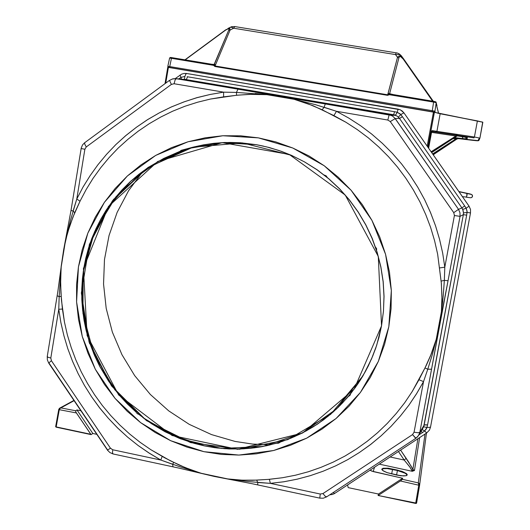 <?xml version="1.0" encoding="UTF-8"?>
<svg xmlns="http://www.w3.org/2000/svg" width="530" height="530" viewBox="0 0 530 530"><rect width="100%" height="100%" fill="white"/><g stroke="black" fill="none" stroke-linecap="round" stroke-linejoin="round"><path stroke-width="0.79" d="M470.209 193.987L458.993 191.714L466.91 193.423L466.758 196.398M462.425 196.63L466.314 197.074L467.122 194.901L466.824 193.377L471.23 194.318L472.257 195.02L472.369 196.776L471.634 197.538L470.527 197.736L471.746 197.465L472.495 196.451L472.363 195.199L471.654 194.477L458.993 191.714M456.926 135.985L458.702 135.647L456.926 135.985L431.42 152.209L456.926 135.985L458.702 135.62L456.926 135.985L457.542 135.382L456.257 135.177L456.661 134.342L436.912 131.347L436.554 132.182L435.355 132.01L436.554 132.182L436.879 131.533L435.865 131.188L436.912 131.347L440.145 113.705L434.355 112.234M58.784 409.465L55.623 426.657L56.173 426.922L59.307 409.677L58.757 409.399L59.307 409.677L59.883 408.478L60.877 407.921L59.492 408.299L58.764 409.365L59.314 409.67L56.173 426.922L55.643 426.696M415.666 503.447L416.593 503.156L378.142 495.484L415.659 503.454L416.593 503.149L419.621 485.142L418.746 485.188L418.296 482.916L418.746 485.188L419.627 485.089M418.296 482.916L424.967 434.096L418.296 482.916L402.429 479.305L400.382 481.001L418.746 485.188L415.659 503.454L416.52 503.321L419.634 485.089L419.336 483.764L418.296 482.916L402.429 479.305L400.382 481.001L418.746 485.188L415.712 503.202L378.109 495.49L378.473 494.033L378.095 495.47M434.315 112.069L167.811 67.31M462.869 136.74L466.605 137.389M55.683 426.736L56.187 427.167M91.054 434.58L56.187 427.167L91.028 434.56L75.982 412.28L75.552 410.876L76.963 409.988L92.803 433.467L91.133 434.58L90.802 434.315L76.399 412.956L75.532 410.988M412.28 471.322L414.447 470.534L412.28 471.322L379.261 464.121L412.28 471.322L410.107 467.314L404.218 460.014L409.438 466.393L412.506 471.19L412.89 469.481L411.081 466.049L400.64 450.076L408.584 461.908L412.897 469.481L414.447 470.534L412.897 469.481L412.976 470.289M482.777 122.185L434.381 112.307L482.823 122.225L477.424 120.886L474.416 137.025L479.888 138.151L474.416 137.025L473.986 137.86L474.416 137.025L457.397 134.448L456.979 135.289L457.397 134.448L456.82 134.362L455.86 136.011L456.94 135.779L455.86 136.011L456.257 135.177L436.521 132.189L456.257 135.177M431.937 131.493L431.533 132.334L431.009 132.023L431.93 131.493L431.009 132.03L431.533 132.334L431.87 131.486M478.159 140.728L479.067 140.165L478.411 140.728L476.397 140.702L458.198 138.575L477.881 140.775L478.915 138.853L479.855 138.264L478.915 138.853L478.159 140.728M406.835 475.171L406.417 474.191L404.933 473.124L397.434 470.501L397.52 470.09L396.592 475.052L397.434 470.501L387.231 468.566L383.356 468.699L382.077 469.487M396.447 475.032L400.965 475.801L406.026 475.721L406.888 475.37L407.093 474.257L403.761 472.064L397.52 470.09L388.165 468.215L383.091 468.262L381.812 469.09L382.521 470.375L387.019 472.634L400.971 475.808L406.053 475.728L407.245 474.873L406.457 473.568L401.892 471.329L388.172 468.222L383.117 468.268L381.812 469.09L381.918 469.693L383.647 471.13L387.033 472.627L396.447 475.032L387.145 472.661L383.21 470.825L382.064 469.56L383.283 468.712L387.185 468.56L397.434 470.501M457.012 138.973L458.682 138.542L455.787 138.933L455.946 138.105L455.787 138.933L457.324 138.31L454.164 137.86L457.324 138.31L456.9 138.701L458.682 138.542L457.324 138.31L458.682 138.542L457.006 138.979L458.682 138.569L457.012 138.973L433.209 154.773L456.999 138.92L433.003 154.475L456.999 138.92M348.316 487.64L378.473 494.033L402.628 478.272L371.742 471.117L370.033 470.176L373.2 471.574L374.511 467.235L373.2 471.574L402.628 478.272L402.429 479.305L402.628 478.272L378.473 494.033L348.316 487.64M431.658 152.547L456.926 136.051L431.658 152.547L456.926 136.051L458.702 135.647L457.211 135.475L458.563 135.601M479.888 138.144L482.704 122.085L438.462 113.36L434.328 112.135L430.791 131.851L432.308 130.638L435.865 131.188L435.402 132.01L435.865 131.188L432.281 130.618L431.062 131.288L430.791 131.851L431.678 131.367M431.89 131.407L435.355 132.01L431.93 131.493L432.712 130.645L431.89 131.407L435.355 132.01L431.705 131.374L430.791 131.851L434.381 112.307M270.273 444.836L252.571 444.087L235.075 441.41L211.51 434.587L189.23 424.318L168.726 410.849L150.421 394.505L134.713 375.644L121.94 354.696L112.36 332.105L106.179 308.374L103.535 284.007L104.496 259.541L109.054 235.499L117.117 212.411L128.532 190.793L143.067 171.13M168.407 67.383L433.447 111.936L167.877 67.31L168.407 67.383L165.784 83.051L168.407 67.383M469.905 193.887L458.867 191.529L471.17 194.291M391.69 473.939L392.525 469.388L391.69 473.939M78.705 407.517L78.321 406.947M465.691 137.21L466.055 138.343L467.102 138.92L466.055 138.343L465.691 137.21M467.327 137.628L457.238 135.892L466.93 137.469L467.327 137.628L467.102 138.92L467.327 137.628M404.218 460.014L390.159 456.959L404.218 460.014L398.447 451.514L404.218 460.014L406.232 458.324M434.381 112.274L168.01 67.25L165.088 83.561L167.805 67.337M419.303 483.724L419.641 485.036L426.445 433.123L419.647 484.983M462.763 138.608L467.102 138.92L462.697 138.582L462.465 136.767L462.763 138.608L454.521 137.628L462.763 138.608M473.986 137.86L456.979 135.289L473.986 137.86M466.102 197.147L470.501 197.736L466.108 197.147M75.585 410.81L76.963 409.988L80.878 410.737L76.963 409.988L92.803 433.467L91.133 434.58M60.877 407.921L75.644 410.743L60.877 407.921L74.094 400.68L60.347 408.133L59.32 409.624L58.77 409.359L55.623 426.65L56.2 427.18M388.391 94.135L388.96 93.883L388.159 93.81L388.391 94.135M388.596 93.764L388.033 93.518L388.596 93.764M389.775 93.989L388.033 93.512L387.702 94.791L388.497 94.227L389.06 94.658L387.582 95.347L387.702 94.791L387.582 95.347L388.775 94.949L389.258 93.896L389.06 94.658L388.497 94.234L387.702 94.791L215.087 65.965L214.941 66.502L213.941 65.654L214.623 65.203L214.107 64.673L213.835 65.395L214.14 64.673M436.919 106.742L436.21 102.469L433.586 102.091L433.752 101.323L433.586 102.091L436.21 102.714L435.792 101.846L433.752 101.329L436.071 102.105M402.992 58.061L403.608 58.89M401.621 56.16L399.395 54.544L395.526 54.557L399.401 54.544L401.614 56.147M214.491 64.885L214.623 65.203L213.835 65.395L214.941 66.502L214.623 65.203L215.087 65.965L215.597 64.746L214.829 65.163L214.544 64.766L214.829 65.163L215.597 64.733L214.332 64.448L215.571 64.713L230.099 30.091L228.728 30.23L229.026 29.143L228.569 28.587L225.601 30.137L185.261 59.85L225.541 29.945L228.582 28.567L229.013 28.885L228.728 30.23L230.099 30.091L229.722 28.322L227.98 28.428L229.715 28.328L230.099 30.091L233.564 28.256L234.816 26.593L233.564 28.256L231.676 27.288L230.066 27.322L231.378 27.215L233.564 28.256L395.526 54.557L396.195 52.761L395.526 54.557L397.533 57.326L398.918 57.916L399.434 56.823L400.494 56.505L403.191 59.035L403.635 58.916L403.191 59.035L432.646 101.144L403.191 59.035L400.508 56.531L399.428 56.842L398.918 57.916L397.533 57.326L388.079 93.505L389.616 93.704L398.918 57.916L389.616 93.697L393.406 94.592L389.616 93.697M169.587 58.101L170.117 57.518L171.223 57.518L171.799 57.604L171.462 58.32L169.573 58.128L171.462 58.32L171.78 57.604L170.587 57.525M215.299 64.958L214.948 64.786L215.299 64.958M215.591 64.726L215.101 64.773L215.584 64.726L230.099 30.091L233.564 28.256L395.526 54.557L397.533 57.326L387.702 94.791L215.087 65.965L215.591 64.726M225.541 29.945L185.003 59.81M434.931 111.32L434.282 112.042L434.872 111.532L434.646 111.187L432.301 110.717L432.188 111.366L432.301 110.717L434.772 111.214L435.315 112.618L434.931 111.32L436.21 102.714L437.018 105.901L436.21 102.714L434.931 111.32M168.143 67.264L167.851 66.363L169.713 66.608L169.739 67.529L169.713 66.608L167.897 66.462M388.901 93.923L388.497 94.234M389.073 93.889L433.752 101.329L388.887 93.876M214.332 64.448L211.616 64.249L214.332 64.448L228.728 30.23L214.027 64.653M418.746 435.183L417.064 437.296L415.533 438.138L412.532 434.6L415.884 438.224L418.435 435.686L419.82 432.321L417.945 432.718L414.096 432.248L412.532 434.6L414.096 432.248L417.945 432.718L419.82 432.321L419.051 434.646L417.329 437.038M418.733 435.229L423.205 427.697L424.278 424.974L427.558 424.875L426.922 427.538L430.486 427.253L429.439 430.068L426.643 432.977L424.629 430.976L422.43 432.579L421.257 431.221M201.625 473.502L185.248 467.606L170.302 460.749L150.845 449.738L139.986 442.239L129.658 434.017L119.906 425.12L110.783 415.573L102.323 405.437L94.565 394.751L87.549 383.568L81.295 371.941L75.836 359.923L71.199 347.567L67.403 334.933L64.468 322.074L61.434 299.973L60.605 283.663L61.175 266.583L63.686 249.676L71.033 210.417L73.074 211.066L76.757 199.008L83.024 187.083L90.08 175.669L97.918 164.757L106.537 154.369L115.825 144.644L125.776 135.601L136.389 127.246L147.572 119.647L159.245 112.877L171.402 106.941L184.009 101.859L196.922 97.686L210.125 94.453L223.607 92.147L210.152 94.446L196.928 97.692L183.996 101.859L171.422 106.934L159.258 112.877L147.559 119.661L136.389 127.246L125.795 135.587L115.825 144.65L106.523 154.382L97.931 164.737L90.08 175.662L83.018 187.11L76.757 199.008L79.997 201.228L72.948 217.081L67.535 232.849L64.256 246.887L61.228 266.762L60.625 279.27L60.923 293.223L62.401 309.05L64.468 322.074L67.403 334.933L71.199 347.567L75.836 359.923L81.295 371.941L87.549 383.568L94.565 394.751L102.323 405.437L110.783 415.573L119.906 425.12L129.658 434.017L139.986 442.239L150.845 449.738L164.618 457.787L179.206 465.042L191.012 469.852L201.281 473.29L215.22 476.51L227.701 478.941L240.6 480.094L252.359 480.279L268.418 479.372L282.483 477.709L295.495 475.191L308.314 471.746L320.869 467.394L333.105 462.153L344.95 456.032L356.352 449.069L367.244 441.291L377.579 432.725L387.284 423.424L396.327 413.426L404.648 402.78L412.201 391.531L418.952 379.745L426.458 365.011L430.459 355.915L436.276 339.293L441.417 311.673L442.046 311.912L431.572 369.211L427.789 369.231L423.51 381.62L416.587 393.697L408.868 405.178L400.355 416.057L391.074 426.312L381.143 435.819L370.583 444.557L359.419 452.521L347.733 459.649L335.629 465.897L323.121 471.25L310.242 475.701L297.144 479.213L283.855 481.777L270.38 483.393L257.726 482.492L257.765 484.897M319.775 498.16L320.226 494.033L319.762 498.154L323.307 498.2L326.599 496.895M390.285 121.589L387.854 120.052L390.292 121.589L453.773 212.662L454.382 215.498L453.773 212.662L458.503 209.323L453.773 212.662L390.285 121.589L395.241 118.614L392.458 116.01L389.166 114.772L387.854 120.052L389.166 114.772L392.458 115.997L395.016 118.303L458.503 209.323L459.974 212.709L460.027 216.392L454.382 215.498L460.027 216.392L459.967 212.709L458.503 209.323L461.888 207.866L464.684 205.872L466.168 208.244L469.063 206.157L466.168 208.244L467.056 211.483L466.692 215.173L464.664 214.842M442.742 300.835L441.417 311.673L441.96 296.442L441.298 282.675L437.647 254.228L434.62 240.719L430.651 227.456L425.756 214.498L419.959 201.923L413.294 189.786L405.801 178.16L397.507 167.102L388.47 156.675L378.738 146.916L368.357 137.893L357.379 129.645L345.878 122.205L333.907 115.62L336.477 111.32L348.753 118.071L360.506 125.663L371.729 134.09L382.382 143.352L392.346 153.316L401.574 163.975L410.074 175.304L417.759 187.216L424.57 199.611L430.499 212.477L435.521 225.767L439.582 239.328L442.669 253.128L444.783 267.16L444.319 280.363L448.062 280.675L444.319 280.363L444.783 267.16L442.676 253.161L439.582 239.335L435.514 225.76L430.506 212.497L424.576 199.624L417.753 187.203L410.074 175.311L401.588 163.995L392.339 153.316L382.368 143.339L371.742 134.103L360.506 125.663L348.733 118.057L336.477 111.32L333.907 115.62L312.991 105.695L294.137 99.289L266.901 94.678L251.054 94.307L237.963 95.102L223.607 96.824L210.463 99.064L197.531 102.224L184.89 106.291L172.594 111.247L160.696 117.05L149.261 123.675L138.337 131.082L127.975 139.238L118.223 148.089L109.12 157.602L100.713 167.725L93.035 178.405L86.125 189.588L79.997 201.228L86.125 189.588L93.035 178.405L100.713 167.725L109.12 157.602L118.223 148.089L127.975 139.238L138.337 131.082L149.261 123.675L160.696 117.05L172.594 111.247L184.89 106.291L197.531 102.224L210.463 99.064L236.559 95.254L236.466 92.405L237.963 89.186L236.466 92.405L223.607 92.147L236.466 92.405L236.559 95.254L249.55 94.36L266.901 94.678L267.716 94.267L325.287 103.959L294.216 98.752L294.137 99.289L308.387 103.92L322.18 109.803L324.088 107.272L336.477 111.32L315.516 104.701L294.137 99.289L294.216 98.759L237.99 89.186L267.716 94.267L266.901 94.678L236.466 92.405M398.341 117.084L400.786 114.54L402.489 116.739L399.547 118.415L396.996 116.03L393.644 114.718L395.493 115.129L397.215 112.287L400.786 114.54L403.92 112.817L400.786 114.54L398.341 117.084L399.488 118.415L402.489 116.739L400.13 113.91L397.215 112.287L398.07 109.14L397.215 112.287L394.499 111.684L397.215 112.287L395.486 115.242L391.087 115.315M333.165 492.582L334.675 493.403L333.165 492.582M50.827 358.048L58.79 309.262L50.84 358.048L51.43 360.731L50.84 358.048L48.257 357.319L47.256 356.524L57.823 291.546L61.195 266.444L59.141 296.634L57.154 295.753L59.141 296.634L58.79 309.262L60.904 322.571L63.905 335.722L67.787 348.641L72.524 361.275L78.102 373.564L84.495 385.449L91.67 396.884L99.6 407.808L108.246 418.177L117.574 427.935L127.538 437.038L138.098 445.445L149.208 453.117L160.809 460.014L149.182 453.104L138.098 445.452L127.558 437.051L117.561 427.922L108.239 418.177L99.614 407.828L91.677 396.884L84.482 385.436L78.102 373.57L72.531 361.294L67.78 348.627L63.905 335.728L60.904 322.604L58.79 309.262L59.141 296.634L61.129 296.33L59.141 296.634M258.355 137.853L275.805 141.934L292.745 147.996L308.964 155.972L324.227 165.771L338.339 177.265L351.105 190.303L362.354 204.732L371.934 220.347L379.712 236.956L385.582 254.327L389.464 272.235L391.312 290.44L391.1 308.698L388.841 326.765L384.561 344.401L378.334 361.38L370.251 377.473L360.413 392.485L348.972 406.218L336.08 418.501L321.909 429.187L306.651 438.151L290.506 445.286L273.685 450.52L256.401 453.799L238.878 455.091L221.328 454.389L203.97 451.726L187.017 447.141L170.673 440.702L155.124 432.493L140.563 422.622L127.16 411.214L115.063 398.414L104.417 384.376L95.34 369.264L87.947 353.272L82.316 336.577L78.519 319.385L76.598 301.895L76.578 284.319L78.466 266.855L82.243 249.723L87.874 233.127L95.294 217.26L104.423 202.327L115.162 188.508L127.385 175.98L140.953 164.909L155.707 155.429L171.468 147.684L188.051 141.768L205.249 137.78L222.845 135.773L240.627 135.793L258.355 137.853L222.845 135.773L188.051 141.768L155.707 155.429L127.385 175.98L104.423 202.327L87.874 233.127L78.466 266.855L76.598 301.895L82.316 336.577L95.34 369.264L115.063 398.414L140.563 422.622L170.673 440.702L203.97 451.726L238.878 455.091L273.685 450.52L306.651 438.151L336.08 418.501L360.413 392.485L378.334 361.38L388.841 326.765L391.312 290.44L385.582 254.327L371.934 220.347L351.105 190.303L324.227 165.771L292.745 147.996L258.355 137.853M112.989 453.932L109.889 452.58L107.491 450.189L110.465 448.208L112.731 449.751L110.439 448.228M86.291 146.909L84.866 149.274L86.291 146.909L171.415 84.383L169.434 80.355L171.415 84.383L174.098 83.74L171.415 84.383L86.291 146.909L84.793 144.239L84.601 142.749L169.395 80.394L172.628 78.884L176.245 78.731L173.621 78.698M81.117 148.513L84.866 149.274L81.117 148.513M394.499 111.684L187.547 76.757L186.427 79.341L184.619 79.473L186.427 79.341L187.547 76.757L187.169 76.691L394.499 111.684L393.658 114.718L395.479 115.242M172.687 464.326L173.588 462.392L172.694 464.326L172.985 466.764L172.687 464.326L160.809 460.014L178.895 466.426L201.612 473.502M468.878 205.885L470.474 209.403L470.521 212.934L430.486 427.253L470.521 212.934L467.062 212.398L470.521 212.934L470.474 209.396L469.063 206.157L403.913 112.817L400.481 109.902L398.063 109.14L186.527 73.498L185.685 74.293L184.897 76.446L180.962 77.393L181.359 79.182L180.962 77.393L178.729 78.877L180.962 77.393L179.995 75.055L180.962 77.393L184.897 76.446L185.679 74.299L186.58 73.511M322.975 493.529L412.532 434.6L322.975 493.529L320.226 494.033L322.975 493.529L325.175 496.193L326.692 496.809M468.957 206.004L403.92 112.824L402.204 110.989L400.044 109.703L186.481 73.498L184.023 73.458L181.664 74.107L175.158 78.619M51.43 360.731L110.465 448.208L51.43 360.731L48.674 363.017L107.497 450.189M227.701 478.941L249.047 481.664L270.38 483.393L283.822 481.777L297.138 479.213L310.255 475.695L323.101 471.256L335.623 465.897L347.746 459.642L359.413 452.521L370.563 444.564L381.143 435.812L391.08 426.299L400.342 416.07L408.862 405.178L416.6 393.677L423.51 381.62L427.789 369.231L425.014 367.959L412.201 391.531L404.648 402.78L396.327 413.426L387.284 423.424L377.579 432.725L367.244 441.291L356.352 449.069L344.95 456.032L333.105 462.153L320.869 467.394L308.314 471.746L295.495 475.191L282.483 477.709L269.339 479.292L270.38 483.393L269.339 479.292L256.712 480.127L257.726 482.492L256.712 480.127L242.21 480.147L227.701 478.941L201.281 473.29M172.283 78.977L176.245 78.731L175.066 80.169L174.098 83.74L223.607 92.147L223.607 96.824M176.212 78.731L389.172 114.772L325.287 103.959L324.088 107.272L322.18 109.803L345.878 122.205L357.379 129.645L368.357 137.893L378.738 146.916L388.47 156.675L397.507 167.102L405.801 178.16L413.294 189.786L419.959 201.923L425.756 214.498L430.651 227.456L434.62 240.719L437.647 254.228L441.358 283.298L441.967 298.582L441.417 311.673L436.276 339.293L431.274 353.874L425.014 367.959L427.789 369.231L432.407 354.212L436.276 339.293L437.038 338.789L436.276 339.293L432.063 355.398L427.789 369.225L431.572 369.211L448.062 280.675L442.046 311.912L441.417 311.673L443.206 296.157L444.319 280.363L441.145 281.125L444.319 280.363M439.708 267.902L444.783 267.16L439.708 267.902M430.486 427.253L426.922 427.538L424.629 430.976L426.69 432.964M255.195 93.499L266.901 94.678L294.137 99.289M276.594 443.179L261.33 446.764L250.981 448.241L240.567 448.99L224.912 448.738L214.531 447.664L204.249 445.863L172.283 435.296L143.372 417.951L118.872 394.717L99.931 366.733L87.424 335.351L81.938 302.047L83.74 268.399L92.79 236.016L108.69 206.461L130.744 181.194L157.933 161.491L188.978 148.413L222.361 142.689L256.414 144.71L240.627 142.795L230.06 142.464L219.519 142.875L209.065 144.028L198.73 145.916L183.585 150.103L198.73 145.916L209.065 144.028L219.519 142.875L230.06 142.464L240.627 142.795L256.414 144.71L269.074 147.492L281.49 151.368L291.175 155.23L304.299 161.802L316.92 169.706L328.68 178.723L339.478 188.786L349.303 199.903L358.141 212.053L365.773 224.912L372.093 238.354L377.108 252.359L380.798 266.921L383.104 281.702L383.978 296.489L383.422 311.262L381.441 326.016L376.803 344.785L372.948 355.57L368.284 366.005L362.811 376.101L330.554 414.367L287.816 439.602L239.401 449.261L190.581 442.603L146.479 420.634L111.505 385.88L89.033 341.863L81.368 293.037L89.384 244.383L112.386 200.956L148.128 167.341L192.98 147.207L242.429 142.888L291.301 155.257L304.425 161.829L317.039 169.726L328.785 178.729L339.578 188.793L349.396 199.896L358.227 212.033L365.852 224.886L372.166 238.315L377.175 252.306L380.865 266.862L383.17 281.629L384.045 296.396L383.488 311.156L381.507 325.904L378.996 337.272L375.677 348.283L371.557 358.942L362.891 375.942L336.517 408.975L302.153 433.096L262.794 446.492L221.388 448.473L180.876 438.953L144.478 418.799L114.818 389.749L93.757 353.709L82.965 313.382L83.203 271.916L94.439 232.014L116.083 196.617L146.532 168.619L183.552 150.096M324.247 175.039L326.162 175.841L327.361 177.543M375.439 246.96L376.611 248.689L376.532 250.246M263.635 146.154L256.447 144.716L222.401 142.696L189.024 148.42L157.986 161.498L130.797 181.194L108.749 206.461L92.849 236.009L83.806 268.385L81.998 302.027L87.49 335.324L99.991 366.707L118.932 394.684L143.425 417.918L172.329 435.256L204.295 445.823L217.227 447.963L230.305 448.97L243.416 448.817L256.474 447.512L269.373 445.054L282.013 441.457L294.302 436.746L306.141 430.943L317.437 424.099L328.103 416.249L338.047 407.457L347.196 397.785L355.464 387.311L365.17 371.934L371.55 358.863L376.671 345.202L372.61 356.339L365.892 370.596L357.763 384.025L350.794 393.472L350.012 395.347L348.376 396.513M348.256 396.553L340.22 405.331L331.528 413.42L317.384 424.152L302.113 433.096L291.401 437.999L280.357 442.033M280.092 442.298L278.661 443.159L276.971 443.259M358.452 382.998L350.906 393.326L342.532 402.946L333.39 411.79L323.552 419.8L313.091 426.922L302.08 433.109L290.599 438.33L278.734 442.543L266.57 445.723L254.188 447.863L241.68 448.943L229.132 448.97L216.624 447.936L204.249 445.863L194.112 443.358L179.292 438.303L165.055 431.751L151.56 423.768L138.933 414.453M138.171 414.248L136.283 412.665M135.925 411.923L127.319 403.913L119.343 395.274L108.65 381.242L99.594 366.098L94.532 355.471L90.279 344.507M89.689 343.857L88.954 341.625M89.04 340.77L86.204 330.687L84.051 320.438L82.587 310.07L81.825 299.642L81.759 289.181L82.402 278.753L83.74 268.399L85.78 258.163L88.503 248.1L91.909 238.248L95.976 228.662L100.687 219.374L106.026 210.443L111.969 201.903M112.075 201.367L113.87 199.035M114.354 198.803L121.946 189.932L130.214 181.677L139.105 174.098L148.572 167.235L163.737 158.391L179.875 151.394L181.2 150.341L193.404 147.095L203.666 144.842L214.074 143.319L224.588 142.53L240.441 142.755L256.242 144.67L266.557 146.85L279.032 150.507L291.175 155.23M162.2 456.476L160.809 460.014L112.731 449.751L112.519 452.666L113.042 453.938M462.743 209.41L461.888 207.866L463.094 210.377L463.498 212.914L462.743 209.41L466.168 208.244L462.743 209.41M463.352 214.67L460.027 216.392L448.062 280.675L460.027 216.392L463.352 214.67L423.642 426.776L426.922 427.538L427.525 425.067L425.775 424.749L424.126 425.113L463.352 214.67L466.692 215.173L467.062 212.398L463.498 212.914L463.352 214.67L463.498 212.914L467.062 212.398L467.029 211.185L466.301 208.515L464.684 205.872L461.888 207.866L399.488 118.415L395.241 118.614L399.488 118.415L461.888 207.866L458.503 209.323L395.241 118.614M291.381 155.323L304.531 161.895L317.026 169.719L328.759 178.736L339.598 188.852L349.449 199.982L358.214 212.013L365.806 224.839L372.146 238.334L377.181 252.379L380.858 266.822L383.144 281.543L384.011 296.383L383.468 311.216L381.507 325.89M362.772 376.134L359.188 381.885M362.785 376.101L367.25 368.012M214.65 64.786L171.799 57.604L214.127 64.673M227.98 28.421L231.703 26.725L234.816 26.593L397.487 53.073L399.474 54.047L401.402 55.862L433.242 101.243L403.197 58.32L401.793 56.816L400.017 55.869L398.832 56.014L397.533 57.326M73.074 211.066L74.763 212.689L79.997 201.228L76.757 199.008L70.742 219.42L65.554 240.183L69.615 226.211L74.763 212.689L73.074 211.066M58.79 309.262L62.401 309.05M418.952 379.745L423.51 381.62L414.096 432.248L423.51 381.62M421.165 431.135L422.43 432.579L424.629 430.976L422.112 429.538L424.629 430.976L426.312 428.902L426.922 427.538L423.642 426.776M184.897 76.446L184.374 79.454L184.897 76.446M423.079 427.909L421.708 429.678M431.625 131.95L431.705 131.606M473.257 140.37L474.635 140.523M458.496 138.555L478.272 140.636L458.682 138.542M78.374 407.02L78.678 407.477M463.823 136.892L462.465 136.767M61.228 266.762L65.554 240.183M381.441 326.016L354.206 389.093L302.63 432.99L237.599 449.308L172.098 435.554L118.647 394.983L87.139 335.563L83.429 268.485L108.425 206.428L157.728 161.425L222.189 142.616L289.241 154.402L345.209 195.013L378.294 256.467L381.507 325.904M167.877 67.244L168.209 67.277M433.719 111.903L434.196 112.009M59.969 408.047L58.764 409.372M71.04 210.443L81.209 148.042L82.567 144.889L84.601 142.755M113.016 453.938L179.014 468.089L214.405 476.457L251.71 483.632L319.762 498.154M391.094 115.321L325.274 103.959M329.773 494.815L332.33 494.483L334.364 493.602L426.696 432.957M47.256 356.591L47.369 359.93L48.674 362.997M406.848 475.112L405.867 475.715L403.482 475.94L396.447 475.019M184.573 79.467L393.658 114.718L185.964 79.593L393.644 114.718L389.172 114.772L393.644 114.718M477.325 140.761L478.815 140.536M458.324 138.529L458.675 138.569M427.18 146.128L433.447 111.936L427.18 146.128M96.785 434.315L92.803 433.467L96.785 434.315M453.084 138.562L455.787 138.933L432.632 153.945L455.787 138.933L453.084 138.562M455.86 136.011L431.109 151.759L455.86 136.011L431.533 132.334L428.624 148.201L431.533 132.334L455.86 136.011M427.902 147.161L434.328 112.135L427.902 147.161M433.586 155.31L433.752 154.416M414.447 470.534L419.594 437.621L414.447 470.534M417.892 438.741L412.897 469.481L417.892 438.741M378.466 495.298L400.382 481.001L378.466 495.298M76.399 412.956L59.307 409.677L76.399 412.956M56.173 426.922L90.769 434.262L56.173 426.922M430.956 132.202L428.147 147.519L430.956 132.202M347.62 484.904L348.044 487.361L347.62 484.904M458.702 135.647L456.979 135.289M457.397 134.448L474.416 137.025L477.424 120.886L440.145 113.778L436.912 131.347L457.397 134.448M171.462 58.32L213.835 65.395L171.462 58.32L169.713 66.608L432.301 110.717L433.586 102.091L389.06 94.658L433.586 102.091L432.301 110.717L169.713 66.608L171.462 58.32M387.582 95.347L214.941 66.502L387.582 95.347M436.906 106.881L438.582 113.387L436.906 106.881M418.945 434.872L422.43 432.579L418.945 434.872M320.226 494.033L270.38 483.393L320.226 494.033M387.854 120.052L336.477 111.32L387.854 120.052M444.783 267.16L454.382 215.498L444.783 267.16M402.489 116.739L464.684 205.872L402.489 116.739M112.731 449.751L160.809 460.014M466.692 215.173L427.558 424.875L466.692 215.173M84.866 149.274L76.757 199.008L84.866 149.274M223.607 92.147L174.098 83.74M185.964 79.593L176.245 78.731L237.99 89.186L176.245 78.731L185.964 79.593M419.82 432.321L431.572 369.211L419.82 432.321L424.126 425.113L419.82 432.321M403.92 112.824L469.063 206.163M107.683 450.036L48.939 362.977M462.875 136.74L457.238 135.892M479.816 138.37L479.067 140.165M73.902 400.402L59.791 408.12M167.778 67.317L165.055 83.588M473.237 140.37L458.198 138.575M482.85 122.278L479.888 138.151M457.006 138.979L433.209 154.773M378.148 495.497L415.659 503.454M438.641 113.4L436.919 106.689M167.831 66.376L169.58 58.108M415.884 438.224L326.613 496.888"/></g></svg>
